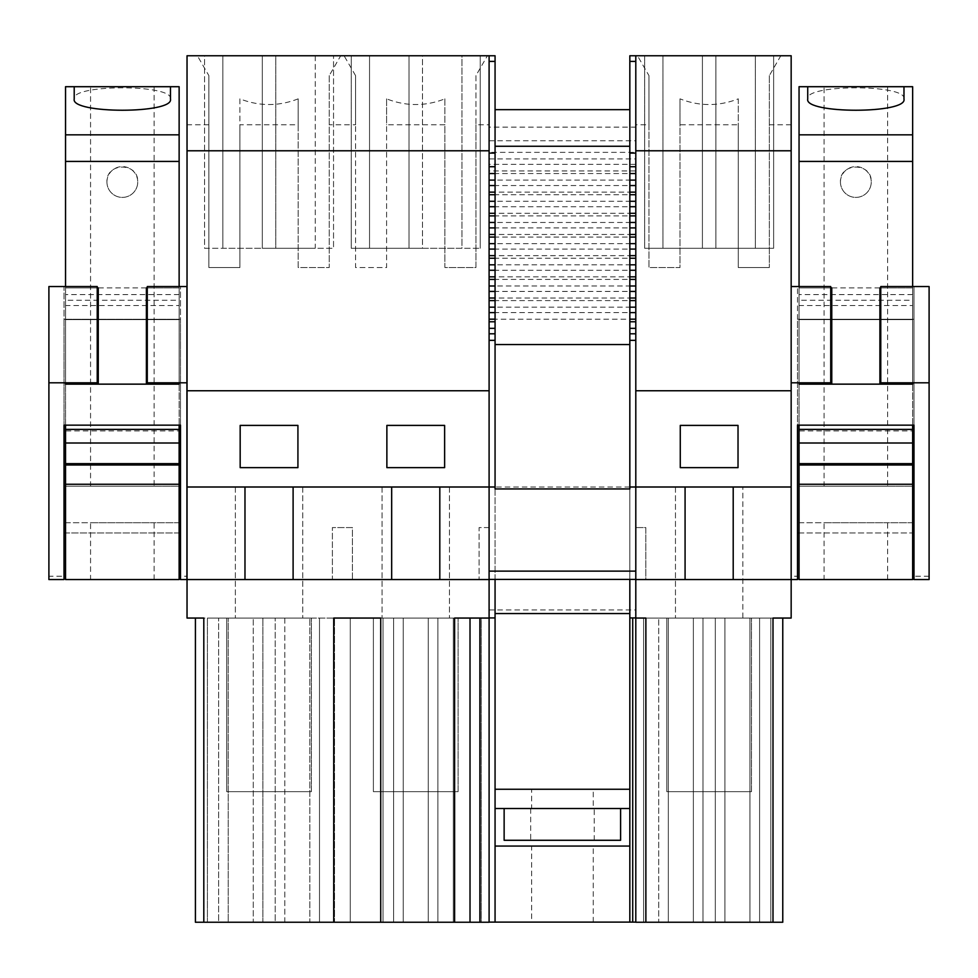 <?xml version="1.0" encoding="UTF-8"?>
<svg xmlns="http://www.w3.org/2000/svg" width="978" height="978" viewBox="0 0 978 978"><rect width="100%" height="100%" fill="white"/><g stroke="black" fill="none" stroke-linecap="round" stroke-linejoin="round"><path stroke-width="0.73" stroke-dasharray="4.89 3.67" d="M284.83 618.059L207.422 618.059L334.525 618.059L275.209 618.059L284.83 618.059L284.83 922.242L253.265 922.242L253.265 618.059L253.265 922.242L262.886 922.242L262.886 618.059L262.886 922.242L218.607 922.242L218.607 618.059L218.607 922.242L228.229 922.242L228.229 618.059L228.229 922.242L207.422 922.242L207.422 618.059L207.422 922.242L334.525 922.242L334.525 618.059L334.525 922.242L309.855 922.242L309.855 618.059L309.855 922.242L319.488 922.242L319.488 618.059L319.488 922.242L275.209 922.242L275.209 618.059L275.209 922.242L284.83 922.242L284.83 618.059M769.344 75.612L769.344 267.532L769.344 75.612L780.811 55.758L791.165 55.758L791.165 487.007L489.098 487.007L489.098 922.242L195.417 922.242L195.417 618.059L203.803 618.059L203.803 922.242M481.225 922.242L350.271 922.242L481.225 922.242L481.225 618.059L350.271 618.059L481.225 618.059L481.225 922.242M333.718 922.242L333.718 618.059L380.723 618.059L380.723 922.242M489.098 579.551L352.41 579.551L352.41 527.57L332.386 527.57L352.41 527.57L352.41 579.551L332.386 579.551L332.386 527.57L332.386 579.551L187.03 579.551M489.098 124.793L489.098 55.758L487.411 55.758L475.944 75.612L475.944 124.793L489.098 124.793L489.098 487.007L244.977 487.007L244.977 579.551M293.107 487.007L293.107 579.551M244.977 487.007L187.03 487.007L187.03 55.758L340.711 55.758L329.244 75.612L329.244 267.532L298.18 267.532L298.18 98.851L298.18 124.793L239.903 124.793L239.903 267.532L208.852 267.532L208.852 75.612L197.385 55.758M187.03 487.007L489.098 487.007L489.098 617.925L489.098 487.007L187.03 487.007L187.03 618.059L489.098 618.059L195.417 618.059M489.098 527.57L479.086 527.57L479.086 579.551L479.086 527.57L489.098 527.57M235.356 487.007L235.356 618.059L235.356 487.007M302.74 487.007L302.74 618.059L302.74 487.007M382.056 487.007L382.056 618.059L382.056 487.007M791.165 390.748L635.798 390.748L791.165 390.748L635.798 390.748L635.798 319.183L489.098 319.183L489.098 312.618L489.098 319.183M489.098 390.748L187.03 390.748M297.923 467.643L297.923 425.406L240.172 425.406L240.172 467.643L240.172 425.406L240.172 467.643L297.923 467.643L240.172 467.643L297.923 467.643L297.923 425.406L240.172 425.406L297.923 425.406L297.923 467.643M444.623 467.643L444.623 425.406L386.872 425.406L386.872 467.643L386.872 425.406L386.872 467.643L444.623 467.643L444.623 425.406L386.872 425.406L444.623 425.406L444.623 467.643L386.872 467.643L444.623 467.643M738.023 467.643L680.272 467.643L680.272 425.406L680.272 467.643L680.272 425.406L738.023 425.406L680.272 425.406L738.023 425.406L738.023 467.643L738.023 425.406L738.023 467.643L680.272 467.643L738.023 467.643M298.18 98.851C278.754 106.431 259.329 106.431 239.903 98.851L239.903 267.532L208.852 267.532L208.852 124.793L187.03 124.793M239.903 98.851L239.903 124.793M329.244 75.612L329.244 267.532L298.18 267.532L298.18 124.793M475.944 124.793L475.944 267.532L444.88 267.532L444.88 124.793L386.603 124.793L386.603 267.532L355.552 267.532L355.552 75.612L355.552 124.793L329.244 124.793M355.552 75.612L344.085 55.758L340.711 55.758M275.784 248.278L333.535 248.278L333.535 55.758L333.535 248.278L262.312 248.278L275.784 248.278L275.784 55.758L333.535 55.758L262.312 55.758L275.784 55.758L275.784 248.278M204.549 248.278L262.312 248.278L204.549 248.278L204.549 55.758L262.312 55.758L204.549 55.758L204.549 248.278M315.246 55.758L315.246 248.278L222.837 248.278L315.246 248.278L315.246 55.758L222.837 55.758L315.246 55.758M222.837 55.758L222.837 248.278L222.837 55.758M208.852 75.612L208.852 124.793M344.085 55.758L487.411 55.758M351.249 55.758L422.484 55.758L351.249 55.758L351.249 248.278L422.484 248.278L351.249 248.278L351.249 55.758M422.484 55.758L480.235 55.758L422.484 55.758L422.484 248.278L480.235 248.278L422.484 248.278L422.484 55.758M461.946 55.758L369.537 55.758L461.946 55.758L461.946 248.278L369.537 248.278L461.946 248.278L461.946 55.758M475.944 75.612L475.944 267.532L444.88 267.532L444.88 98.851C425.491 106.431 406.066 106.431 386.603 98.851L386.603 267.532L355.552 267.532L355.552 124.793M449.44 487.007L449.44 618.059L449.44 487.007M439.807 487.007L439.807 579.551M391.677 487.007L391.677 579.551M480.235 248.278L480.235 55.758L480.235 248.278M369.537 55.758L369.537 248.278L369.537 55.758M386.603 98.851L386.603 124.793M444.88 98.851L444.88 124.793M454.611 922.242L454.611 618.059L489.098 618.059L489.098 922.107L635.798 922.242L782.767 922.242L782.767 618.059L635.798 618.059L635.798 922.107L635.798 617.925L635.798 922.107M780.811 55.758L637.485 55.758L648.952 75.612L648.952 267.532L680.003 267.532L680.003 98.851C699.404 106.431 718.83 106.431 738.28 98.851L738.28 267.532L769.344 267.532L738.28 267.532L738.28 124.793L680.003 124.793L680.003 267.532L648.952 267.532L648.952 124.793L635.798 124.793L635.798 158.13L635.798 152.348L489.098 152.348L489.098 194.708L489.098 55.758L489.098 127.128L635.798 127.128L635.798 55.758L635.798 390.748M489.098 200.478L489.098 215.881L489.098 200.478M489.098 221.664L489.098 237.067L489.098 221.664M489.098 242.837L489.098 258.241L489.098 242.837M489.098 264.011L489.098 279.415L489.098 264.011M489.098 285.197L489.098 300.588L489.098 285.197M489.098 306.371L489.098 312.605L489.098 306.371M489.098 922.107L489.098 617.925L495.064 617.925L489.098 618.059M479.88 922.242L479.88 618.059M470.015 922.242L470.015 618.059M350.271 922.242L350.271 618.059L350.271 922.242M453.303 922.242L453.303 618.059L453.303 922.242M428.254 922.242L428.254 618.059L428.254 922.242M437.887 922.242L437.887 618.059L437.887 922.242M393.608 922.242L393.608 618.059L393.608 922.242M403.229 922.242L403.229 618.059L403.229 922.242M383.034 922.242L383.034 618.059L383.034 922.242M791.165 487.007L635.798 487.007L635.798 618.059L742.84 618.059L742.84 487.007L742.84 618.059L791.165 618.059L791.165 487.007L733.207 487.007L733.207 579.551M675.456 487.007L675.456 618.059L675.456 487.007M772.999 922.242L772.999 618.059L782.767 618.059M658.707 922.242L770.823 922.242L658.707 922.242L658.707 618.059L668.329 618.059L643.622 618.059L770.823 618.059L658.707 618.059L658.707 922.242M668.329 922.242L668.329 618.059L668.329 922.242M702.986 922.242L702.986 618.059L702.986 922.242M693.365 922.242L693.365 618.059L693.365 922.242M724.93 922.242L724.93 618.059L724.93 922.242M715.309 922.242L715.309 618.059L715.309 922.242M759.588 922.242L759.588 618.059L759.588 922.242M749.955 922.242L749.955 618.059L749.955 922.242M770.823 922.242L770.823 618.059L770.823 922.242M643.622 922.242L643.622 618.059L643.622 922.242M791.165 576.225L791.165 286.542L791.165 579.551L797.51 579.551L797.51 576.225L791.165 576.225L791.165 579.551L645.81 579.551L645.81 527.57L635.798 527.57L635.798 579.416L635.798 527.57L645.81 527.57L645.81 579.551L635.798 579.551M645.871 922.242L645.871 618.059L635.798 618.059M755.346 248.278L662.937 248.278L755.346 248.278L755.346 55.758L755.346 248.278M644.649 248.278L773.635 248.278L644.649 248.278L644.649 55.758L715.884 55.758L644.649 55.758L644.649 248.278M733.207 487.007L685.077 487.007L685.077 579.551M685.077 487.007L635.798 487.007L635.798 617.925L635.798 319.183M662.937 55.758L755.346 55.758L662.937 55.758L662.937 248.278L662.937 55.758M773.635 55.758L715.884 55.758L773.635 55.758L773.635 248.278L773.635 55.758M791.165 382.801L791.165 286.542L791.165 382.801L830.725 382.801L830.725 286.542L791.165 286.542L797.51 286.542L797.51 319.268L913.99 319.268L913.99 425.149L913.99 319.268L913.99 382.801L880.775 382.801L880.775 286.542L913.99 286.542L913.99 319.268L797.51 319.268L797.51 425.149L913.99 425.149M635.798 170.942L635.798 192.128L635.798 170.942L489.098 170.942M635.798 200.478L635.798 213.302L635.798 200.478M635.798 221.664L635.798 234.476L635.798 221.664M635.798 242.837L635.798 255.649L635.798 242.837M635.798 264.011L635.798 276.835L635.798 264.011M635.798 285.197L635.798 298.009L635.798 285.197M635.798 124.793L635.798 55.758L637.485 55.758M635.798 192.128L635.798 194.708L635.798 192.128L489.098 192.128M635.798 213.302L635.798 215.881L635.798 213.302L489.098 213.302M635.798 234.476L635.798 237.067L635.798 234.476L489.098 234.476M635.798 255.649L635.798 258.241L635.798 255.649L489.098 255.649M635.798 276.835L635.798 279.415L635.798 276.835L489.098 276.835M635.798 298.009L635.798 300.588L635.798 298.009L489.098 298.009M791.165 124.793L769.344 124.793M648.952 75.612L648.952 124.793M738.28 98.851L738.28 124.793M680.003 98.851L680.003 124.793M635.798 152.348L635.798 127.128M495.064 579.416L495.064 488.939L629.832 488.939L629.832 579.416L489.098 579.416M629.832 808.513L495.064 808.513L495.064 789.258L629.832 789.258L629.832 55.758M629.832 146.248L629.832 344.537L629.832 146.248L495.064 146.248L495.064 344.537L495.064 146.248M629.832 617.925L635.798 617.925M635.798 579.416L629.832 579.416M489.098 617.925L495.064 617.925L495.064 55.758M495.064 789.258L495.064 617.925M593.255 789.258L531.641 789.258L531.641 808.513L593.255 808.513L593.255 789.258M577.216 808.513L547.68 808.513M629.832 846.056L495.064 846.056L495.064 808.513M593.255 922.107L593.255 846.056L531.641 846.056L531.641 922.107L593.255 922.107L531.641 922.107M495.064 922.107L495.064 846.056M629.832 344.537L495.064 344.537M489.098 152.348L489.098 127.128M635.798 300.588L489.098 300.588M635.798 279.415L489.098 279.415M635.798 258.241L489.098 258.241M635.798 237.067L489.098 237.067M635.798 215.881L489.098 215.881M635.798 194.708L489.098 194.708M635.798 173.534L489.098 173.534M929.1 576.225L913.99 576.225L913.99 579.551L929.1 579.551L929.1 286.542L913.99 286.542L913.99 382.801L929.1 382.801M913.99 576.225L913.99 532.961L797.51 532.961L797.51 576.225M791.165 286.542L797.51 286.542L797.51 425.149M799.05 532.961L912.645 532.961M797.51 319.268L913.99 319.268L797.51 319.268M186.932 576.225L186.932 579.551L180.49 579.551L180.49 576.225L186.932 576.225L186.932 286.542L186.932 382.801L186.932 286.542L180.49 286.542L180.49 319.268L64.01 319.268L64.01 382.801L97.225 382.801L97.225 286.542L64.01 286.542L64.01 425.149L64.01 319.268L180.49 319.268L180.49 425.149L64.01 425.149M180.49 576.225L180.49 532.961L64.01 532.961L64.01 576.225L48.9 576.225L48.9 286.542L64.01 286.542L64.01 382.801L48.9 382.801M48.9 576.225L48.9 579.551L64.01 579.551L64.01 576.225M186.932 382.801L147.275 382.801L147.275 286.542L186.932 286.542L180.49 286.542L180.49 425.149M179.133 532.961L65.538 532.961M180.49 319.268L64.01 319.268L180.49 319.268M751.495 791.654L666.788 791.654L666.788 618.059L751.495 618.059L666.788 618.059L666.788 791.654L751.495 791.654L751.495 618.059L751.495 791.654M594.208 808.513L530.675 808.513L594.208 808.513L594.208 840.285L530.675 840.285L594.208 840.285M530.675 808.513L530.675 840.285M504.135 808.513L504.135 840.285L620.602 840.285L620.602 808.513L504.135 808.513L620.602 808.513M106.932 181.994A15.403 15.403 0 0 1 122.336 166.602A15.403 15.403 0 0 1 137.739 181.994A15.403 15.403 0 0 1 122.336 197.397A15.403 15.403 0 0 1 106.932 181.994C105.991 162.128 138.68 162.128 137.739 181.994A15.403 15.403 0 0 1 122.336 197.397A15.403 15.403 0 0 1 106.932 181.994M65.538 522.753L179.133 522.753L65.538 522.753L65.538 486.176L65.538 522.753L154.096 522.753L90.563 522.753L90.563 579.551L154.096 579.551L90.563 579.551M90.563 86.7L154.096 86.7L90.563 86.7L90.563 486.176L65.538 486.176L179.133 486.176L179.133 522.753L154.096 522.753L154.096 579.551M147.275 287.887L179.133 287.887L179.133 463.658L179.133 287.887L146.394 287.887L146.394 384.146M98.265 384.146L98.265 287.887L65.538 287.887L97.225 287.887M170.465 86.7L74.206 86.7M170.465 99.022C174.072 84.059 70.489 84.096 74.206 99.022M90.563 486.176L154.096 486.176L90.563 486.176M154.096 86.7L154.096 486.176L179.133 486.176L65.538 486.176M179.133 463.658L65.538 463.658L65.538 287.887L65.538 382.801M65.538 86.7L65.538 579.551L179.133 579.551L179.133 319.647L65.538 319.647L179.133 319.647L179.133 86.7L65.538 86.7M179.133 286.542L179.133 287.887L65.538 287.887L65.538 463.658M65.538 429.391L65.538 430.907L65.538 429.391M179.133 425.149L179.133 300.27L65.538 300.27L65.538 425.149M65.538 300.27L65.538 384.146L179.133 384.146L179.133 305.552L65.538 305.552M65.538 287.887L65.538 286.542M179.133 294.586L65.538 294.586M179.133 430.907L179.133 429.391L179.133 430.907L65.538 430.907M179.133 300.27L179.133 305.552M179.133 522.753L179.133 486.176M179.133 287.887L179.133 382.801M840.444 181.994A15.403 15.403 0 0 1 855.848 166.602A15.403 15.403 0 0 1 871.251 181.994A15.403 15.403 0 0 1 855.848 197.397A15.403 15.403 0 0 1 840.444 181.994C839.503 162.128 872.193 162.128 871.251 181.994A15.403 15.403 0 0 1 855.848 197.397A15.403 15.403 0 0 1 840.444 181.994M799.05 522.753L912.645 522.753L799.05 522.753L799.05 486.176L799.05 522.753L887.608 522.753L824.075 522.753L824.075 579.551L887.608 579.551L824.075 579.551M824.075 86.7L887.608 86.7L824.075 86.7L824.075 486.176L799.05 486.176L912.645 486.176L912.645 522.753L887.608 522.753L887.608 579.551M880.775 287.887L912.645 287.887L912.645 463.658L912.645 287.887L879.907 287.887L879.907 384.146M831.777 384.146L831.777 287.887L799.05 287.887L830.725 287.887M903.978 86.7L807.718 86.7M903.978 99.022C907.584 84.059 804.002 84.096 807.718 99.022M824.075 486.176L887.608 486.176L824.075 486.176M887.608 86.7L887.608 486.176L912.645 486.176L799.05 486.176M912.645 463.658L799.05 463.658L799.05 287.887L799.05 382.801M799.05 86.7L799.05 579.551L912.645 579.551L912.645 319.647L799.05 319.647L912.645 319.647L912.645 86.7L799.05 86.7M912.645 286.542L912.645 287.887L799.05 287.887L799.05 463.658M799.05 429.391L799.05 430.907L799.05 429.391M912.645 425.149L912.645 300.27L799.05 300.27L799.05 425.149M799.05 300.27L799.05 384.146L912.645 384.146L912.645 305.552L799.05 305.552M799.05 287.887L799.05 286.542M912.645 294.586L799.05 294.586M912.645 430.907L912.645 429.391L912.645 430.907L799.05 430.907M912.645 300.27L912.645 305.552M912.645 522.753L912.645 486.176M912.645 287.887L912.645 382.801M311.395 791.654L226.688 791.654L226.688 618.059L311.395 618.059L226.688 618.059L226.688 791.654L311.395 791.654L311.395 618.059L311.395 791.654M458.095 791.654L373.388 791.654L373.388 618.059L458.095 618.059L373.388 618.059L373.388 791.654L458.095 791.654L458.095 618.059L458.095 791.654M262.312 248.278L262.312 55.758L262.312 248.278M409.012 55.758L409.012 248.278L409.012 55.758M702.412 248.278L702.412 55.758L702.412 248.278M715.884 55.758L715.884 248.278L715.884 55.758M629.832 61.406L635.798 61.406M495.064 61.406L489.098 61.406M489.098 609.966L635.798 609.966M489.098 140.746L635.798 140.746M635.798 312.605L489.098 312.605M489.098 307.165L635.798 307.165M635.798 291.432L489.098 291.432M489.098 285.992L635.798 285.992M635.798 270.258L489.098 270.258M489.098 264.818L635.798 264.818M635.798 249.084L489.098 249.084M489.098 243.632L635.798 243.632M635.798 227.898L489.098 227.898M489.098 222.458L635.798 222.458M635.798 206.725L489.098 206.725M489.098 201.285L635.798 201.285M635.798 185.551L489.098 185.551M489.098 180.099L635.798 180.099M635.798 164.365L489.098 164.365M489.098 158.925L635.798 158.925"/><path stroke-width="1.47" d="M333.718 922.242L380.723 922.242L380.723 618.059L333.718 618.059L333.718 922.242L195.417 922.242L195.417 618.059M479.88 922.242L454.611 922.242L454.611 618.059L489.098 618.059L489.098 922.242L479.88 922.242L479.88 618.059M454.611 922.242L380.723 922.242M391.677 579.551L187.03 579.551L187.03 487.007L489.098 487.007L489.098 579.551L391.677 579.551L391.677 487.007M244.977 487.007L244.977 579.551M293.107 487.007L293.107 579.551M203.803 922.242L203.803 618.059L187.03 618.059L187.03 579.551M187.03 150.783L489.098 150.783L489.098 55.758L495.064 55.758L187.03 55.758L187.03 487.007M489.098 618.059L489.098 579.551M297.923 467.643L240.172 467.643L240.172 425.406L297.923 425.406L297.923 467.643M489.098 150.783L489.098 390.748L187.03 390.748M489.098 390.748L489.098 487.007L495.064 487.007L495.064 488.939L629.832 488.939L629.832 328.339L635.798 328.339M444.623 467.643L386.872 467.643L386.872 425.406L444.623 425.406L444.623 467.643M439.807 487.007L439.807 579.551M470.015 922.242L470.015 618.059M791.165 150.783L635.798 150.783L635.798 55.758L629.832 55.758L791.165 55.758L791.165 618.059L772.999 618.059L772.999 922.242L782.767 922.242L782.767 618.059M772.999 922.242L635.798 922.242L635.798 579.551L685.077 579.551L685.077 487.007M738.023 425.406L738.023 467.643L680.272 467.643L680.272 425.406L738.023 425.406M733.207 487.007L733.207 579.551L685.077 579.551M645.871 922.242L645.871 618.059L635.798 618.059M799.05 532.961L797.51 532.961L797.51 425.149L797.51 579.551L733.207 579.551M635.798 150.783L635.798 579.551M791.165 390.748L635.798 390.748M791.165 487.007L629.832 487.007M495.064 789.258L629.832 789.258L629.832 922.107L629.832 579.416M635.798 319.183L629.832 319.183L629.832 328.339M629.832 319.183L629.832 307.165L635.798 307.165M635.798 298.009L629.832 298.009L629.832 307.165M629.832 298.009L629.832 285.992L635.798 285.992M635.798 276.835L629.832 276.835L629.832 285.992M629.832 276.835L629.832 264.818L635.798 264.818M635.798 255.649L629.832 255.649L629.832 264.818M629.832 255.649L629.832 243.632L635.798 243.632M635.798 234.476L629.832 234.476L629.832 243.632M629.832 234.476L629.832 222.458L635.798 222.458M635.798 213.302L629.832 213.302L629.832 222.458M629.832 213.302L629.832 201.285L635.798 201.285M635.798 192.128L629.832 192.128L629.832 201.285M629.832 192.128L629.832 180.099L635.798 180.099M629.832 55.758L629.832 180.099M489.098 922.107L632.717 922.107L632.717 617.925M635.798 617.925L629.832 617.925M489.098 579.416L635.798 579.416M635.798 340.356L629.832 340.356M635.798 321.774L629.832 321.774M635.798 300.588L629.832 300.588M635.798 279.415L629.832 279.415M635.798 258.241L629.832 258.241M635.798 237.067L629.832 237.067M635.798 215.881L629.832 215.881M635.798 194.708L629.832 194.708M635.798 173.534L629.832 173.534M629.832 109.67L495.064 109.67M495.064 613.561L629.832 613.561M531.641 789.258L593.255 789.258M629.832 808.513L495.064 808.513M629.832 846.056L495.064 846.056M531.641 846.056L593.255 846.056M635.798 922.107L632.717 922.107M629.832 146.248L495.064 146.248M629.832 344.537L495.064 344.537M495.064 55.758L495.064 180.099L489.098 180.099M495.064 487.007L495.064 180.099M495.064 579.416L495.064 617.925L489.098 617.925M495.064 922.107L495.064 617.925M495.064 340.356L489.098 340.356M495.064 173.534L489.098 173.534M495.064 192.128L489.098 192.128M495.064 194.708L489.098 194.708M495.064 213.302L489.098 213.302M495.064 215.881L489.098 215.881M495.064 234.476L489.098 234.476M495.064 237.067L489.098 237.067M495.064 255.649L489.098 255.649M495.064 258.241L489.098 258.241M495.064 276.835L489.098 276.835M495.064 279.415L489.098 279.415M495.064 298.009L489.098 298.009M495.064 300.588L489.098 300.588M495.064 319.183L489.098 319.183M495.064 321.774L489.098 321.774M929.1 382.801L880.775 382.801L880.775 286.542L929.1 286.542L929.1 579.551L913.99 579.551L913.99 425.149L913.99 532.961L912.645 532.961M797.51 425.149L913.99 425.149M791.165 382.801L830.725 382.801L830.725 286.542L791.165 286.542M179.133 532.961L180.49 532.961L180.49 425.149L180.49 579.551L186.932 579.551L186.932 286.542L147.275 286.542L147.275 382.801L186.932 382.801M48.9 382.801L97.225 382.801L97.225 286.542L48.9 286.542L48.9 579.551L64.01 579.551L64.01 425.149L64.01 532.961L65.538 532.961M180.49 425.149L64.01 425.149M620.602 808.513L620.602 840.285L504.135 840.285L504.135 808.513M147.275 287.887L146.394 287.887L146.394 384.146L65.538 384.146L65.538 382.801M97.225 287.887L98.265 287.887L98.265 384.146M74.206 99.022L74.206 86.7L170.465 86.7L170.465 99.022C174.17 113.961 70.599 113.986 74.206 99.022M65.538 484.257L179.133 484.257L179.133 579.551L65.538 579.551L65.538 425.149M65.538 286.542L65.538 134.83L179.133 134.83L179.133 161.419L65.538 161.419M179.133 134.83L179.133 86.7L65.538 86.7L65.538 134.83M179.133 484.257L179.133 465.002L65.538 465.002M179.133 465.002L179.133 463.658L65.538 463.658M179.133 463.658L179.133 443.01L65.538 443.01M179.133 443.01L179.133 429.391L65.538 429.391M179.133 425.149L179.133 429.391M179.133 382.801L179.133 384.146L146.394 384.146M179.133 286.542L179.133 161.419M880.775 287.887L879.907 287.887L879.907 384.146L799.05 384.146L799.05 382.801M830.725 287.887L831.777 287.887L831.777 384.146M807.718 99.022L807.718 86.7L903.978 86.7L903.978 99.022C907.682 113.961 804.112 113.986 807.718 99.022M799.05 484.257L912.645 484.257L912.645 579.551L799.05 579.551L799.05 425.149M799.05 286.542L799.05 134.83L912.645 134.83L912.645 161.419L799.05 161.419M912.645 134.83L912.645 86.7L799.05 86.7L799.05 134.83M912.645 484.257L912.645 465.002L799.05 465.002M912.645 465.002L912.645 463.658L799.05 463.658M912.645 463.658L912.645 443.01L799.05 443.01M912.645 443.01L912.645 429.391L799.05 429.391M912.645 425.149L912.645 429.391M912.645 382.801L912.645 384.146L879.907 384.146M912.645 286.542L912.645 161.419M635.798 571.128L489.098 571.128M635.798 333.791L629.832 333.791M635.798 312.618L629.832 312.618M635.798 291.432L629.832 291.432M635.798 270.258L629.832 270.258M635.798 249.084L629.832 249.084M635.798 227.898L629.832 227.898M635.798 206.725L629.832 206.725M635.798 185.551L629.832 185.551M629.832 166.737L635.798 166.737M629.832 153.118L635.798 153.118M629.832 61.406L635.798 61.406M489.098 61.406L495.064 61.406M495.064 153.118L489.098 153.118M489.098 166.737L495.064 166.737M489.098 185.551L495.064 185.551M495.064 201.285L489.098 201.285M489.098 206.725L495.064 206.725M495.064 222.458L489.098 222.458M489.098 227.898L495.064 227.898M495.064 243.632L489.098 243.632M489.098 249.084L495.064 249.084M495.064 264.818L489.098 264.818M489.098 270.258L495.064 270.258M495.064 285.992L489.098 285.992M489.098 291.432L495.064 291.432M495.064 307.165L489.098 307.165M489.098 312.618L495.064 312.618M495.064 328.339L489.098 328.339M489.098 333.791L495.064 333.791"/></g></svg>
